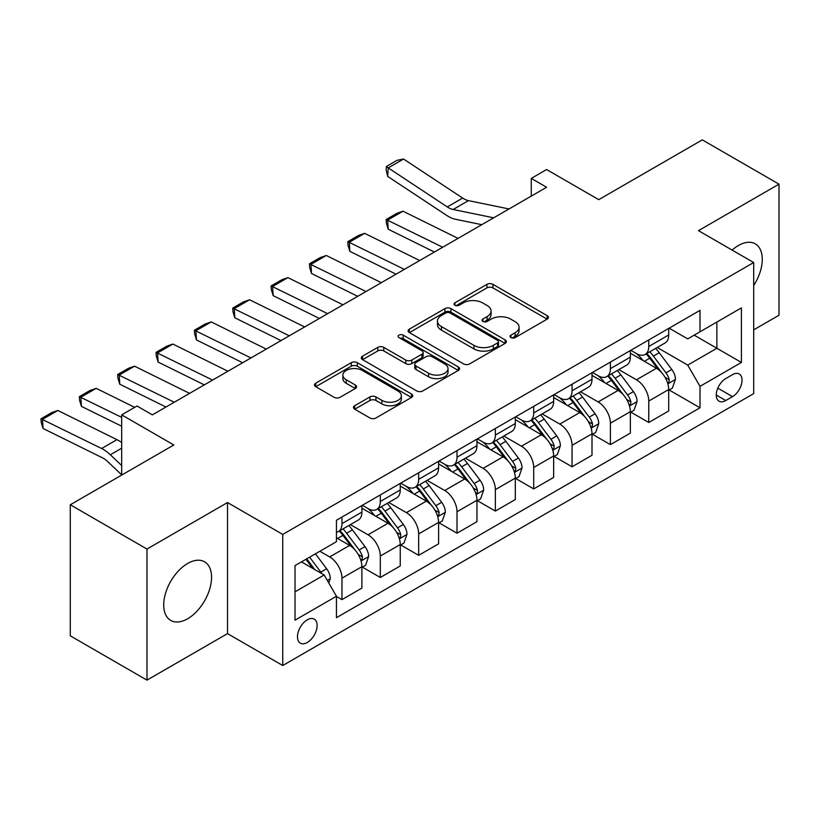 <?xml version="1.0" encoding="UTF-8"?>
<svg xmlns="http://www.w3.org/2000/svg" width="820" height="820" viewBox="0 0 820 820"><rect width="100%" height="100%" fill="white"/><g stroke="black" fill="none" stroke-linecap="round" stroke-linejoin="round"><path stroke-width="1.23" d="M510.942 337.604A2.983 1.722 0 0 0 515.155 337.604L547.155 319.134A4.254 2.46 0 0 0 548.406 317.391A4.254 2.46 0 0 0 547.155 315.649L492.943 284.356A4.254 2.46 0 0 0 486.926 284.356L454.926 302.826A2.983 1.722 0 0 0 454.054 304.046A2.983 1.722 0 0 0 454.926 305.265A2.983 1.722 0 0 0 459.149 305.265L463.29 302.877A13.633 7.872 0 0 1 482.56 302.877L487.08 305.481A13.633 7.872 0 0 1 491.067 311.046A13.633 7.872 0 0 1 487.08 316.612L482.939 319A2.983 1.722 0 0 0 482.057 320.22A2.983 1.722 0 0 0 482.939 321.43A2.983 1.722 0 0 0 487.152 321.43L491.293 319.041A13.633 7.872 0 0 1 510.563 319.041L515.083 321.655A13.633 7.872 0 0 1 519.07 327.211A13.633 7.872 0 0 1 515.083 332.776L510.942 335.175A2.983 1.722 0 0 0 510.071 336.385A2.983 1.722 0 0 0 510.942 337.604L510.942 335.175M187.636 618.751A33.846 19.536 120 0 0 209.746 588.924A33.846 19.536 120 0 0 204.559 561.803A33.846 19.536 120 0 0 187.636 563.483A33.846 19.536 120 0 0 165.527 593.311A33.846 19.536 120 0 0 170.714 620.422A33.846 19.536 120 0 0 187.636 618.751M753.693 285.514A33.846 19.536 120 0 0 755.271 243.858A33.846 19.536 120 0 0 738.348 245.539A33.846 19.536 120 0 0 732.116 250.079M307.295 642.48A13.889 8.015 120 0 0 316.366 630.252A13.889 8.015 120 0 0 314.234 619.12A13.889 8.015 120 0 0 307.295 619.807A13.889 8.015 120 0 0 298.224 632.046A13.889 8.015 120 0 0 300.345 643.177A13.889 8.015 120 0 0 307.295 642.48M354.722 405.715A4.254 2.46 0 0 0 353.471 407.458A4.254 2.46 0 0 0 354.722 409.19L369.933 417.974A4.254 2.46 0 0 0 375.949 417.974L411.486 397.454A4.254 2.46 0 0 0 412.737 395.722A4.254 2.46 0 0 0 411.486 393.979L357.284 362.686A4.254 2.46 0 0 0 351.257 362.686L315.72 383.196A4.254 2.46 0 0 0 314.48 384.939A4.254 2.46 0 0 0 315.72 386.681L334.088 397.28A4.254 2.46 0 0 0 340.115 397.28L355.327 388.506A4.254 2.46 0 0 0 356.567 386.763A4.254 2.46 0 0 0 355.327 385.031L346.214 379.762A11.388 6.58 0 0 1 342.873 375.119A11.388 6.58 0 0 1 349.914 369.041A11.388 6.58 0 0 1 362.327 370.466L398.007 391.068A11.388 6.58 0 0 1 401.349 395.722A11.388 6.58 0 0 1 394.317 401.8A11.388 6.58 0 0 1 381.905 400.365L375.949 396.931A4.254 2.46 0 0 0 369.933 396.931L354.722 405.715L354.722 409.19M753.693 329.845L779 315.239L779 184.162L702.299 139.871L598.754 199.66L546.602 169.545L531.257 178.401L546.602 187.257L152.356 414.869L137.012 406.013L121.678 414.869L121.678 475.098M146.985 549.051L146.985 680.128L227.519 633.624L227.519 502.547L146.985 549.051L70.284 504.761L173.83 444.983L121.678 414.869M227.519 502.547L282.746 534.435L753.693 262.533L753.693 393.62L282.746 665.512L282.746 534.435M779 184.162L698.466 230.656L753.693 262.533M463.587 363.906A4.254 2.46 0 0 0 469.604 363.906L505.14 343.385A4.254 2.46 0 0 0 506.391 341.643A4.254 2.46 0 0 0 505.14 339.91L450.938 308.607A4.254 2.46 0 0 0 444.911 308.607L409.375 329.127A4.254 2.46 0 0 0 408.134 330.87A4.254 2.46 0 0 0 409.375 332.602L463.587 363.906M400.18 338.25A2.983 1.722 0 0 1 403.204 338.67L403.204 335.124L458.318 366.94A4.254 2.46 0 0 1 459.559 368.682A4.254 2.46 0 0 1 458.318 370.425L422.782 390.935A4.254 2.46 0 0 1 416.755 390.935L362.553 359.642L362.553 356.167A4.254 2.46 0 0 0 361.302 357.899A4.254 2.46 0 0 0 362.553 359.642M362.553 356.167L377.764 347.383A4.254 2.46 0 0 1 383.78 347.383L405.767 360.072A4.254 2.46 0 0 0 411.783 360.072L421.88 354.25A4.254 2.46 0 0 0 423.12 352.518A4.254 2.46 0 0 0 421.88 350.776L398.991 337.563A2.983 1.722 0 0 1 398.12 336.343A2.983 1.722 0 0 1 399.955 334.755A2.983 1.722 0 0 1 403.204 335.124M146.985 680.128L70.284 635.838L70.284 504.761M732.516 374.658L725.772 378.563A13.448 7.769 120 0 0 716.987 390.412A13.448 7.769 120 0 0 719.048 401.195A13.448 7.769 120 0 0 725.772 400.529L732.516 396.624A13.448 7.769 120 0 0 741.311 384.775A13.448 7.769 120 0 0 739.24 373.992A13.448 7.769 120 0 0 732.516 374.658M669.161 328.164L687.724 338.885L700.003 331.792L700.003 310.36L336.436 520.259L336.436 541.692L295.015 565.605L295.015 620.166L336.436 596.253L336.436 617.685L700.003 407.786L700.003 386.353L687.724 365.095L657.22 347.485M700.003 331.792L741.413 307.879L741.413 362.44L700.003 386.353M227.519 633.624L282.746 665.512M531.257 178.401L531.257 196.113M694.171 335.165L716.875 348.274L716.875 322.055L741.413 307.879M687.724 365.095L716.875 348.274L741.413 362.44M295.015 591.825L324.166 574.994L301.463 561.884M336.436 596.427L341.96 599.615L341.96 578.182A17.353 10.024 -120 0 0 329.691 556.934L319.872 551.265M341.96 599.615L361.907 588.104L361.907 566.671A17.353 10.024 -120 0 0 349.627 545.413L336.436 537.797M362.358 567.112L380.306 577.475L380.306 556.042A17.353 10.024 -120 0 0 368.036 534.794L350.417 524.615M380.306 577.475L400.252 565.964L400.252 544.531A17.353 10.024 -120 0 0 387.983 523.273L361.907 508.215M400.713 544.972L418.661 555.335L418.661 533.902A17.353 10.024 -120 0 0 406.392 512.643L388.772 502.476M418.661 555.335L438.608 543.824L438.608 522.391A17.353 10.024 -120 0 0 426.328 501.133L400.252 486.075M439.059 522.832L457.006 533.195L457.006 511.762A17.353 10.024 -120 0 0 444.737 490.503L427.117 480.335M457.006 533.195L476.953 521.684L476.953 500.251A17.353 10.024 -120 0 0 464.684 478.993L438.608 463.935M477.414 500.692L495.362 511.055L495.362 489.622A17.353 10.024 -120 0 0 483.093 468.363L465.473 458.195M495.362 511.055L515.308 499.544L515.308 478.111A17.353 10.024 -120 0 0 503.029 456.853L476.953 441.795M515.76 478.552L533.707 488.915L533.707 467.482A17.353 10.024 -120 0 0 521.438 446.223L503.818 436.045M533.707 488.915L553.654 477.404L553.654 455.961A17.353 10.024 -120 0 0 541.384 434.713L515.308 419.655M554.115 456.412L572.063 466.775L572.063 445.342A17.353 10.024 -120 0 0 559.793 424.083L542.174 413.905M572.063 466.775L591.999 455.254L591.999 433.821A17.353 10.024 -120 0 0 579.73 412.573L553.654 397.515M592.46 434.272L610.408 444.635L610.408 423.192A17.353 10.024 -120 0 0 598.139 401.943L580.519 391.765M610.408 444.635L630.354 433.114L630.354 411.681A17.353 10.024 -120 0 0 618.085 390.422L591.999 375.375M630.816 412.122L648.764 422.484L648.764 401.052A17.353 10.024 -120 0 0 636.494 379.803L618.874 369.625M648.764 422.484L668.7 410.974L668.7 389.541A17.353 10.024 -120 0 0 656.43 368.282L630.354 353.225M630.816 350.304L636.494 353.584A17.353 10.024 -120 0 0 645.166 354.445A17.353 10.024 -120 0 0 648.764 346.501L648.764 339.941M592.46 372.444L598.139 375.724A17.353 10.024 -120 0 0 606.82 376.585A17.353 10.024 -120 0 0 610.408 368.641L610.408 362.081M554.115 394.594L559.793 397.864A17.353 10.024 -120 0 0 568.465 398.725A17.353 10.024 -120 0 0 572.063 390.781L572.063 384.231M515.76 416.734L521.438 420.004A17.353 10.024 -120 0 0 530.12 420.865A17.353 10.024 -120 0 0 533.707 412.921L533.707 406.371M477.414 438.874L483.093 442.144A17.353 10.024 -120 0 0 491.764 443.005A17.353 10.024 -120 0 0 495.362 435.061L495.362 428.511M439.059 461.014L444.737 464.294A17.353 10.024 -120 0 0 453.419 465.145A17.353 10.024 -120 0 0 457.006 457.201L457.006 450.651M400.713 483.154L406.392 486.434A17.353 10.024 -120 0 0 415.063 487.295A17.353 10.024 -120 0 0 418.661 479.341L418.661 472.791M362.358 505.294L368.036 508.574A17.353 10.024 -120 0 0 376.718 509.435A17.353 10.024 -120 0 0 380.306 501.491L380.306 494.931M669.161 389.982L700.003 407.786M645.166 354.445L665.112 342.934A17.353 10.024 -120 0 0 668.7 334.98L668.7 328.43M606.82 376.585L626.757 365.074A17.353 10.024 -120 0 0 630.354 357.13L630.354 350.57M568.465 398.725L588.411 387.214A17.353 10.024 -120 0 0 591.999 379.27L591.999 372.71M530.12 420.865L550.056 409.354A17.353 10.024 -120 0 0 553.654 401.41L553.654 394.851M491.764 443.005L511.711 431.494A17.353 10.024 -120 0 0 515.308 423.55L515.308 417.001M453.419 465.145L473.355 453.634A17.353 10.024 -120 0 0 476.953 445.69L476.953 439.141M415.063 487.295L435.01 475.774A17.353 10.024 -120 0 0 438.608 467.83L438.608 461.281M376.718 509.435L396.654 497.914A17.353 10.024 -120 0 0 400.252 489.97L400.252 483.421M336.436 532.272A17.353 10.024 -120 0 0 338.363 531.575L358.309 520.064A17.353 10.024 -120 0 0 361.907 512.111L361.907 505.561M338.363 531.575A17.353 10.024 -120 0 0 341.96 523.631L341.96 517.071M324.166 574.994L336.436 596.253M512.131 338.024L515.083 336.323A13.633 7.872 0 0 0 519.07 330.757L519.07 327.211M491.067 311.046L491.067 314.593A13.633 7.872 0 0 1 487.08 320.148L484.128 321.86M547.094 319.164L492.943 287.902A4.254 2.46 0 0 0 486.926 287.902L456.115 305.686M505.089 343.416L450.938 312.154A4.254 2.46 0 0 0 444.911 312.154L409.436 332.633M497.617 342.862A2.983 1.722 0 0 0 498.488 341.643A2.983 1.722 0 0 0 497.617 340.433L450.036 312.963A2.983 1.722 0 0 0 445.813 312.963L441.447 315.485A13.633 7.872 0 0 0 437.46 321.04A13.633 7.872 0 0 0 441.447 326.606L473.98 345.384A13.633 7.872 0 0 0 493.25 345.384L497.617 342.862L497.617 346.409A2.983 1.722 0 0 0 498.488 345.189L498.488 341.643M437.46 321.04L437.46 324.587A13.633 7.872 0 0 0 441.447 330.152L441.447 326.606M497.617 346.409L493.25 348.93A13.633 7.872 0 0 1 473.98 348.93L441.447 330.152M362.604 359.672L377.764 350.929L377.764 347.383M423.12 352.518L423.12 356.054A4.254 2.46 0 0 1 421.88 357.797L411.783 363.619A4.254 2.46 0 0 1 405.767 363.619L383.78 350.929A4.254 2.46 0 0 0 377.764 350.929M403.204 338.67L458.257 370.455M428.573 373.243A11.388 6.58 0 0 0 440.996 374.668A11.388 6.58 0 0 0 448.027 368.6A11.388 6.58 0 0 0 444.686 363.947L432.119 356.69A4.254 2.46 0 0 0 426.092 356.69L416.006 362.512A4.254 2.46 0 0 0 414.756 364.244A4.254 2.46 0 0 0 416.006 365.986L428.573 373.243L428.573 376.79A11.388 6.58 0 0 0 440.996 378.215A11.388 6.58 0 0 0 448.027 372.136L448.027 368.6M414.756 364.244L414.756 367.79A4.254 2.46 0 0 0 416.006 369.533L416.006 365.986M428.573 376.79L416.006 369.533M401.349 395.722L401.349 399.258A11.388 6.58 0 0 1 394.317 405.336A11.388 6.58 0 0 1 381.905 403.911L375.949 400.478A4.254 2.46 0 0 0 369.933 400.478L354.773 409.221M342.873 375.119L342.873 378.655A11.388 6.58 0 0 0 346.214 383.309L346.214 379.762M355.265 388.536L346.214 383.309M411.435 397.495L357.284 366.222A4.254 2.46 0 0 0 351.257 366.222L315.782 386.712M668.7 390.248L672.39 388.126L675.454 379.27A11.5 6.642 -120 0 0 671.785 369.482L659.249 352.743A33.19 19.167 -120 0 0 655.631 348.408M402.999 211.211L387.665 220.067L388.219 229.221L386.374 223.183L386.148 219.524L396.89 213.323L402.999 211.211L458.042 238.384M643.157 360.626A33.19 19.167 -120 0 0 636.361 353.512M386.148 219.524L442.697 247.24M434.405 252.027L388.219 229.221M667.654 383.207L668.997 381.761L669.243 379.762A11.5 6.642 -120 0 0 665.953 372.844L653.417 356.106A33.19 19.167 -120 0 0 649.799 351.77M646.713 353.553A27.552 15.908 60 0 1 651.234 358.699L661.842 372.854M646.119 353.891A33.19 19.167 60 0 1 649.737 358.237L658.07 369.359M493.681 217.812L453.132 209.489A21.699 12.525 60 0 1 447.31 206.947L388.219 167.885L387.665 176.402L446.756 215.455A32.544 18.788 -120 0 0 455.479 219.278L481.791 224.68M509.025 208.957L468.466 200.633A21.699 12.525 60 0 1 462.654 198.081L403.553 159.029L388.219 167.885L386.374 166.48L397.116 160.289L403.553 159.029M387.665 176.402L386.148 169.894L386.374 166.48M630.354 412.388L634.034 410.266L637.099 401.41A11.5 6.642 -120 0 0 633.429 391.622L620.894 374.883A33.19 19.167 -120 0 0 617.275 370.548M364.654 233.351L349.31 242.207L349.863 251.361L348.029 245.323L347.803 241.664L358.545 235.463L364.654 233.351L419.686 260.524M604.811 382.766A33.19 19.167 -120 0 0 598.016 375.652M347.803 241.664L404.342 269.38M396.06 274.167L349.863 251.361M629.309 405.346L630.641 403.901L630.898 401.902A11.5 6.642 -120 0 0 627.607 394.984L615.072 378.245A33.19 19.167 -120 0 0 611.443 373.91M608.358 375.693A27.552 15.908 60 0 1 612.878 380.839L623.487 394.994M607.764 376.042A33.19 19.167 60 0 1 611.382 380.377L619.725 391.499M591.999 434.528L595.689 432.406L598.754 423.55A11.5 6.642 -120 0 0 595.084 413.762L582.548 397.023A33.19 19.167 -120 0 0 578.93 392.688M326.298 255.491L310.964 264.347L311.518 273.501L309.673 267.463L309.447 263.804L320.189 257.603L326.298 255.491L381.341 282.674M566.456 404.906A33.19 19.167 -120 0 0 559.66 397.792M309.447 263.804L365.997 291.531M357.704 296.317L311.518 273.501M590.953 427.486L592.296 426.051L592.542 424.042A11.5 6.642 -120 0 0 589.252 417.124L576.716 400.396A33.19 19.167 -120 0 0 573.098 396.05M570.013 397.833A27.552 15.908 60 0 1 574.533 402.979L585.142 417.144M569.418 398.182A33.19 19.167 60 0 1 573.036 402.517L581.37 413.639M553.654 456.678L557.333 454.546L560.398 445.69A11.5 6.642 -120 0 0 556.729 435.902L544.193 419.163A33.19 19.167 -120 0 0 540.575 414.828M287.953 277.632L272.609 286.487L273.162 295.641L271.328 289.603L271.102 285.944L281.844 279.743L287.953 277.632L342.986 304.814M528.111 427.046A33.19 19.167 -120 0 0 521.315 419.932M271.102 285.944L327.641 313.67M319.359 318.457L273.162 295.641M552.608 449.637L553.941 448.191L554.197 446.182A11.5 6.642 -120 0 0 550.907 439.264L538.371 422.536A33.19 19.167 -120 0 0 534.742 418.19M531.657 419.973A27.552 15.908 60 0 1 536.178 425.119L546.786 439.284M531.063 420.322A33.19 19.167 60 0 1 534.691 424.657L543.024 435.779M515.308 478.818L518.988 476.686L522.053 467.83A11.5 6.642 -120 0 0 518.383 458.042L505.848 441.303A33.19 19.167 -120 0 0 502.229 436.968M249.598 299.771L234.264 308.627L234.817 317.781L232.972 311.743L232.747 308.084L243.489 301.883L249.598 299.771L304.64 326.954M489.755 449.186A33.19 19.167 -120 0 0 482.959 442.072M232.747 308.084L289.296 335.81M281.004 340.597L234.817 317.781M514.253 471.777L515.595 470.331L515.841 468.322A11.5 6.642 -120 0 0 512.551 461.404L500.015 444.676A33.19 19.167 -120 0 0 496.397 440.34M493.312 442.123A27.552 15.908 60 0 1 497.832 447.259L508.441 461.424M492.717 442.462A33.19 19.167 60 0 1 496.336 446.797L504.669 457.929M476.953 500.958L480.633 498.827L483.697 489.97A11.5 6.642 -120 0 0 480.028 480.182L467.492 463.454A33.19 19.167 -120 0 0 463.874 459.108M211.252 321.922L195.908 330.778L196.462 339.931L194.627 333.883L194.401 330.224L205.143 324.023L211.252 321.922L266.285 349.094M451.41 471.326A33.19 19.167 -120 0 0 444.614 464.212M194.401 330.224L250.94 357.95M242.658 362.737L196.462 339.931M475.907 493.917L477.24 492.471L477.496 490.462A11.5 6.642 -120 0 0 474.206 483.544L461.67 466.816A33.19 19.167 -120 0 0 458.042 462.48M454.956 464.263A27.552 15.908 60 0 1 459.477 469.399L470.085 483.564M454.362 464.602A33.19 19.167 60 0 1 457.99 468.937L466.324 480.069M438.608 523.098L442.287 520.977L445.352 512.111A11.5 6.642 -120 0 0 441.683 502.322L429.147 485.594A33.19 19.167 -120 0 0 425.529 481.258M172.897 344.062L157.563 352.918L158.116 362.071L156.272 356.034L156.046 352.364L166.788 346.173L172.897 344.062L227.939 371.234M413.054 493.466A33.19 19.167 -120 0 0 406.259 486.362M156.046 352.364L212.595 380.09M204.303 384.877L158.116 362.071M437.552 516.057L438.895 514.611L439.141 512.602A11.5 6.642 -120 0 0 435.851 505.694L423.315 488.956A33.19 19.167 -120 0 0 419.696 484.62M416.611 486.403A27.552 15.908 60 0 1 421.131 491.539L431.74 505.704M416.017 486.742A33.19 19.167 60 0 1 419.635 491.077L427.968 502.209M400.252 545.239L403.932 543.117L406.997 534.261A11.5 6.642 -120 0 0 403.327 524.462L390.791 507.734A33.19 19.167 -120 0 0 387.173 503.398M134.552 366.202L119.207 375.058L119.761 384.211L117.926 378.174L117.701 374.504L128.443 368.313L134.552 366.202L189.584 393.374M374.709 515.616A33.19 19.167 -120 0 0 367.913 508.502M117.701 374.504L174.24 402.231M165.958 407.017L119.761 384.211M399.207 538.197L400.539 536.751L400.795 534.742A11.5 6.642 -120 0 0 397.505 527.834L384.969 511.096A33.19 19.167 -120 0 0 381.341 506.76M378.256 508.543A27.552 15.908 60 0 1 382.776 513.689L393.385 527.844M377.661 508.882A33.19 19.167 60 0 1 381.29 513.228L389.623 524.349M361.907 567.378L365.587 565.257L368.651 556.401A11.5 6.642 -120 0 0 364.982 546.612L352.446 529.874A33.19 19.167 -120 0 0 348.828 525.538M96.206 388.342L80.862 397.198L81.416 406.351L79.571 400.314L79.345 396.654L90.087 390.453L96.206 388.342L134.695 407.356M79.345 396.654L121.678 417.349M121.678 426.236L81.416 406.351M360.851 560.337L362.194 558.891L362.44 556.893A11.5 6.642 -120 0 0 359.15 549.974L346.614 533.236A33.19 19.167 -120 0 0 342.996 528.9M339.91 530.683A27.552 15.908 60 0 1 344.431 535.829L355.039 549.984M339.316 531.032A33.19 19.167 60 0 1 342.934 535.368L351.267 546.489M328.769 582.969L330.296 578.541A11.5 6.642 -120 0 0 326.627 568.752L315.444 553.818M57.851 410.482L42.507 419.338L43.06 428.491L41.225 422.454L41 418.794L51.742 412.593L57.851 410.482L116.952 439.663A32.544 18.788 60 0 1 121.678 442.564M41 418.794L101.608 448.519A32.544 18.788 60 0 1 110.331 454.772L121.678 465.545M121.678 474.852L107.973 461.844A21.699 12.525 -120 0 0 102.162 457.673L43.06 428.491M321.85 573.662A11.5 6.642 -120 0 0 320.805 572.114L309.611 557.18M306.731 558.84L314.777 569.572M305.932 559.312L312.748 568.403M329.691 556.934L349.627 545.413M368.036 534.794L387.983 523.273M406.392 512.643L426.328 501.133M444.737 490.503L464.684 478.993M483.093 468.363L503.029 456.853M521.438 446.223L541.384 434.713M559.793 424.083L579.73 412.573M598.139 401.943L618.085 390.422M636.494 379.803L656.43 368.282M648.764 346.501L668.7 334.98M648.764 401.052L668.7 389.541M610.408 423.192L630.354 411.681M610.408 368.641L630.354 357.13M572.063 445.342L591.999 433.821M572.063 390.781L591.999 379.27M533.707 467.482L553.654 455.961M533.707 412.921L553.654 401.41M495.362 489.622L515.308 478.111M495.362 435.061L515.308 423.55M457.006 511.762L476.953 500.251M457.006 457.201L476.953 445.69M418.661 533.902L438.608 522.391M418.661 479.341L438.608 467.83M380.306 556.042L400.252 544.531M380.306 501.491L400.252 489.97M341.96 578.182L361.907 566.671M341.96 523.631L361.907 512.111M717.807 388.137L732.516 396.624M716.26 395.035L725.772 400.529M515.083 336.323L515.083 332.776M482.939 321.43L482.939 319M487.08 320.148L487.08 316.612M454.926 305.265L454.926 302.826M486.926 287.902L486.926 284.356M492.943 287.902L492.943 284.356M547.155 319.134L547.155 315.649M409.375 332.602L409.375 329.127M444.911 312.154L444.911 308.607M450.938 312.154L450.938 308.607M505.14 343.385L505.14 339.91M473.98 348.93L473.98 345.384M493.25 348.93L493.25 345.384M383.78 350.929L383.78 347.383M405.767 363.619L405.767 360.072M411.783 363.619L411.783 360.072M421.88 357.797L421.88 354.25M458.318 370.425L458.318 366.94M369.933 400.478L369.933 396.931M375.949 400.478L375.949 396.931M381.905 403.911L381.905 400.365M355.327 388.506L355.327 385.031M315.72 386.681L315.72 383.196M351.257 366.222L351.257 362.686M357.284 366.222L357.284 362.686M411.486 397.454L411.486 393.979M667.849 383.842L675.372 379.486M653.417 356.106L659.249 352.743M644.376 361.323L649.737 358.237M665.953 372.844L671.785 369.482M665.04 377.333L669.243 379.762M453.132 209.489L468.466 200.633M447.31 206.947L462.654 198.081M629.493 405.982L637.027 401.636M615.072 378.245L620.894 374.883M606.031 383.473L611.382 380.377M627.607 394.984L633.429 391.622M626.695 399.473L630.898 401.902M591.148 428.122L598.682 423.776M576.716 400.396L582.548 397.023M567.676 405.613L573.036 402.517M589.252 417.124L595.084 413.762M588.34 421.613L592.542 424.042M552.793 450.262L560.326 445.916M538.371 422.536L544.193 419.163M529.33 427.753L534.691 424.657M550.907 439.264L556.729 435.902M549.995 443.753L554.197 446.182M514.447 472.402L521.981 468.056M500.015 444.676L505.848 441.303M490.975 449.893L496.336 446.797M512.551 461.404L518.383 458.042M511.639 465.893L515.841 468.322M476.092 494.542L483.626 490.196M461.67 466.816L467.492 463.454M452.63 472.033L457.99 468.937M474.206 483.544L480.028 480.182M473.294 488.043L477.496 490.462M437.747 516.682L445.28 512.336M423.315 488.956L429.147 485.594M414.274 494.173L419.635 491.077M435.851 505.694L441.683 502.322M434.938 510.183L439.141 512.602M399.391 538.832L406.925 534.476M384.969 511.096L390.791 507.734M375.929 516.313L381.29 513.228M397.505 527.834L403.327 524.462M396.593 532.323L400.795 534.742M361.046 560.972L368.58 556.616M346.614 533.236L352.446 529.874M337.573 538.453L342.934 535.368M359.15 549.974L364.982 546.612M358.237 554.463L362.44 556.893M327.313 580.447L330.224 578.766M320.805 572.114L326.627 568.752M116.952 439.663L101.608 448.519M121.678 448.222L110.331 454.772"/></g></svg>
